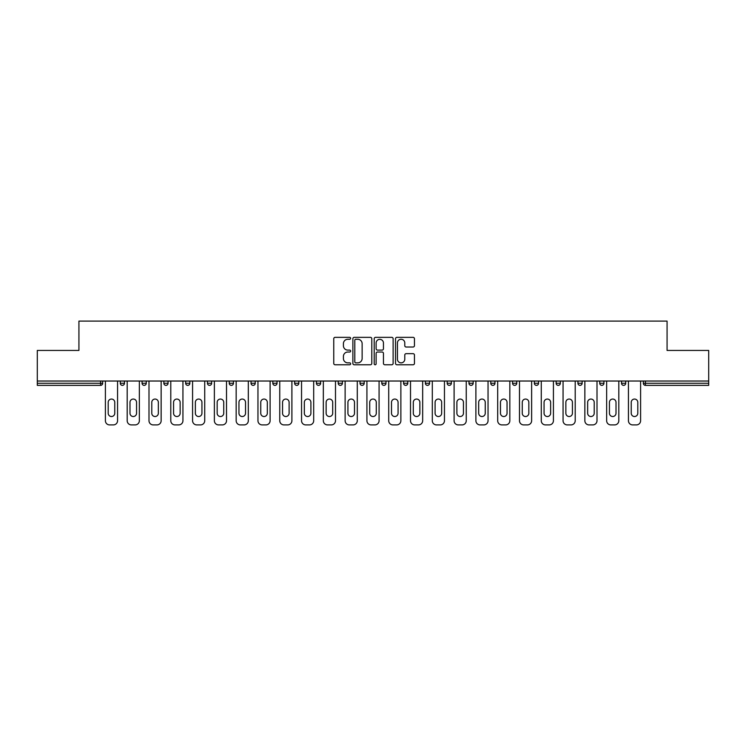 <?xml version="1.0" encoding="UTF-8"?>
<svg xmlns="http://www.w3.org/2000/svg" width="746" height="746" viewBox="0 0 746 746"><rect width="100%" height="100%" fill="white"/><g stroke="black" fill="none" stroke-linecap="round" stroke-linejoin="round"><path stroke-width="1.12" d="M350.648 338.311A0.96 0.96 0 0 0 349.688 337.351L335.122 337.351A1.371 1.371 0 0 0 333.751 338.721L333.751 363.405A1.371 1.371 0 0 0 335.122 364.775L349.688 364.775A0.96 0.96 0 0 0 350.648 363.824A0.96 0.96 0 0 0 349.688 362.864L347.804 362.864A4.392 4.392 0 0 1 343.412 358.472L343.412 356.411A4.392 4.392 0 0 1 347.804 352.028L349.688 352.028A0.96 0.96 0 0 0 350.648 351.068A0.96 0.96 0 0 0 349.688 350.107L347.804 350.107A4.392 4.392 0 0 1 343.412 345.715L343.412 343.664A4.392 4.392 0 0 1 347.804 339.271L349.688 339.271A0.96 0.96 0 0 0 350.648 338.311M413.079 347.021A1.371 1.371 0 0 0 414.45 345.65L414.45 338.721A1.371 1.371 0 0 0 413.079 337.351L396.891 337.351A1.371 1.371 0 0 0 395.52 338.721L395.52 363.405A1.371 1.371 0 0 0 396.891 364.775L413.079 364.775A1.371 1.371 0 0 0 414.45 363.405L414.45 355.04A1.371 1.371 0 0 0 413.079 353.669L406.15 353.669A1.371 1.371 0 0 0 404.78 355.04L404.78 359.19A3.665 3.665 0 0 1 401.115 362.864A3.665 3.665 0 0 1 397.441 359.19L397.441 342.946A3.665 3.665 0 0 1 401.115 339.271A3.665 3.665 0 0 1 404.78 342.946L404.78 345.65A1.371 1.371 0 0 0 406.15 347.021L413.079 347.021M37.3 381.029L37.3 350.443L78.927 350.443L78.927 321.097L667.073 321.097L667.073 350.443L708.7 350.443L708.7 381.029L37.3 381.029L37.3 383.267L100.589 383.267L100.589 381.029M371.797 338.721A1.371 1.371 0 0 0 370.426 337.351L354.247 337.351A1.371 1.371 0 0 0 352.877 338.721L352.877 363.405A1.371 1.371 0 0 0 354.247 364.775L370.426 364.775A1.371 1.371 0 0 0 371.797 363.405L371.797 338.721M375.574 337.351L391.753 337.351A1.371 1.371 0 0 1 393.123 338.721L393.123 363.405A1.371 1.371 0 0 1 391.753 364.775L384.824 364.775A1.371 1.371 0 0 1 383.453 363.405L383.453 353.399A1.371 1.371 0 0 0 382.083 352.028L377.495 352.028A1.371 1.371 0 0 0 376.124 353.399L376.124 363.824A0.96 0.96 0 0 1 375.163 364.775A0.96 0.96 0 0 1 374.203 363.824L374.203 338.721A1.371 1.371 0 0 1 375.574 337.351M100.589 385.365A2.098 2.098 0 0 0 102.678 383.267L100.589 383.267L100.589 385.365A2.098 2.098 0 0 0 102.678 383.267L102.678 381.029L102.678 383.267A2.098 2.098 0 0 1 100.589 385.365L37.3 385.365L37.3 383.267M708.7 381.029L708.7 385.365L645.411 385.365A2.098 2.098 0 0 1 643.322 383.267L643.322 381.029M120.283 381.029L120.283 383.267L120.283 381.029M122.381 385.365A2.098 2.098 0 0 1 120.283 383.267A2.098 2.098 0 0 0 122.381 385.365A2.098 2.098 0 0 0 124.47 383.267L124.47 381.029L124.47 383.267A2.098 2.098 0 0 1 122.381 385.365A2.098 2.098 0 0 1 120.283 383.267L124.47 383.267A2.098 2.098 0 0 1 122.381 385.365M142.076 381.029L142.076 383.267L142.076 381.029M146.263 381.029L146.263 383.267L146.263 381.029M163.868 381.029L163.868 383.267L163.868 381.029M168.055 381.029L168.055 383.267L168.055 381.029M185.661 381.029L185.661 383.267L185.661 381.029M189.857 381.029L189.857 383.267L189.857 381.029M207.453 381.029L207.453 383.267L207.453 381.029M211.65 381.029L211.65 383.267L211.65 381.029M233.442 381.029L233.442 383.267L229.246 383.267A2.098 2.098 0 0 0 231.344 385.365A2.098 2.098 0 0 1 229.246 383.267L229.246 381.029M251.038 381.029L251.038 383.267L251.038 381.029M255.235 381.029L255.235 383.267L255.235 381.029M272.831 381.029L272.831 383.267L272.831 381.029M277.027 381.029L277.027 383.267A2.098 2.098 0 0 1 274.929 385.365A2.098 2.098 0 0 1 272.831 383.267L277.027 383.267A2.098 2.098 0 0 1 274.929 385.365M294.633 381.029L294.633 383.267L294.633 381.029M298.82 381.029L298.82 383.267L298.82 381.029M316.425 381.029L316.425 383.267L316.425 381.029M320.612 381.029L320.612 383.267L320.612 381.029M338.218 381.029L338.218 383.267L338.218 381.029M342.405 381.029L342.405 383.267L342.405 381.029M360.01 381.029L360.01 383.267L360.01 381.029M364.197 381.029L364.197 383.267L364.197 381.029M381.803 381.029L381.803 383.267L381.803 381.029M385.99 381.029L385.99 383.267L385.99 381.029M407.782 381.029L407.782 383.267A2.098 2.098 0 0 1 405.693 385.365A2.098 2.098 0 0 1 403.595 383.267L403.595 381.029M429.575 381.029L429.575 383.267A2.098 2.098 0 0 1 427.486 385.365A2.098 2.098 0 0 1 425.388 383.267L425.388 381.029M451.367 381.029L451.367 383.267A2.098 2.098 0 0 1 449.279 385.365A2.098 2.098 0 0 1 447.18 383.267L447.18 381.029M473.169 381.029L473.169 383.267A2.098 2.098 0 0 1 471.071 385.365A2.098 2.098 0 0 1 468.973 383.267L468.973 381.029M492.864 385.365A2.098 2.098 0 0 0 494.962 383.267L494.962 381.029L494.962 383.267A2.098 2.098 0 0 1 492.864 385.365A2.098 2.098 0 0 1 490.765 383.267L490.765 381.029M516.754 381.029L516.754 383.267A2.098 2.098 0 0 1 514.656 385.365A2.098 2.098 0 0 1 512.558 383.267L512.558 381.029M534.35 381.029L534.35 383.267L534.35 381.029M538.547 381.029L538.547 383.267A2.098 2.098 0 0 1 536.449 385.365A2.098 2.098 0 0 1 534.35 383.267L538.547 383.267A2.098 2.098 0 0 1 536.449 385.365M558.241 385.365A2.098 2.098 0 0 0 560.339 383.267L560.339 381.029L560.339 383.267A2.098 2.098 0 0 1 558.241 385.365A2.098 2.098 0 0 1 556.143 383.267L556.143 381.029M577.945 381.029L577.945 383.267L577.945 381.029M582.132 381.029L582.132 383.267A2.098 2.098 0 0 1 580.034 385.365A2.098 2.098 0 0 1 577.945 383.267L582.132 383.267A2.098 2.098 0 0 1 580.034 385.365A2.098 2.098 0 0 0 582.132 383.267M599.737 383.267A2.098 2.098 0 0 0 601.826 385.365A2.098 2.098 0 0 0 603.924 383.267L603.924 381.029L603.924 383.267L599.737 383.267A2.098 2.098 0 0 0 601.826 385.365A2.098 2.098 0 0 1 599.737 383.267L599.737 381.029M621.53 381.029L621.53 383.267L621.53 381.029M625.717 381.029L625.717 383.267L625.717 381.029M144.174 385.365A2.098 2.098 0 0 1 142.076 383.267A2.098 2.098 0 0 0 144.174 385.365A2.098 2.098 0 0 0 146.263 383.267A2.098 2.098 0 0 1 144.174 385.365A2.098 2.098 0 0 1 142.076 383.267L146.263 383.267A2.098 2.098 0 0 1 144.174 385.365M165.966 385.365A2.098 2.098 0 0 1 163.868 383.267A2.098 2.098 0 0 0 165.966 385.365A2.098 2.098 0 0 0 168.055 383.267A2.098 2.098 0 0 1 165.966 385.365A2.098 2.098 0 0 1 163.868 383.267L168.055 383.267A2.098 2.098 0 0 1 165.966 385.365M187.759 385.365A2.098 2.098 0 0 1 185.661 383.267A2.098 2.098 0 0 0 187.759 385.365A2.098 2.098 0 0 0 189.857 383.267A2.098 2.098 0 0 1 187.759 385.365A2.098 2.098 0 0 1 185.661 383.267L189.857 383.267A2.098 2.098 0 0 1 187.759 385.365M209.551 385.365A2.098 2.098 0 0 1 207.453 383.267A2.098 2.098 0 0 0 209.551 385.365A2.098 2.098 0 0 0 211.65 383.267A2.098 2.098 0 0 1 209.551 385.365A2.098 2.098 0 0 1 207.453 383.267L211.65 383.267A2.098 2.098 0 0 1 209.551 385.365M231.344 385.365A2.098 2.098 0 0 0 233.442 383.267A2.098 2.098 0 0 1 231.344 385.365A2.098 2.098 0 0 1 229.246 383.267M253.136 385.365A2.098 2.098 0 0 1 251.038 383.267L255.235 383.267A2.098 2.098 0 0 1 253.136 385.365A2.098 2.098 0 0 0 255.235 383.267A2.098 2.098 0 0 1 253.136 385.365M296.721 385.365A2.098 2.098 0 0 1 294.633 383.267L298.82 383.267A2.098 2.098 0 0 1 296.721 385.365A2.098 2.098 0 0 0 298.82 383.267M318.514 385.365A2.098 2.098 0 0 1 316.425 383.267A2.098 2.098 0 0 0 318.514 385.365A2.098 2.098 0 0 0 320.612 383.267A2.098 2.098 0 0 1 318.514 385.365A2.098 2.098 0 0 1 316.425 383.267L320.612 383.267M340.307 385.365A2.098 2.098 0 0 1 338.218 383.267L342.405 383.267A2.098 2.098 0 0 1 340.307 385.365A2.098 2.098 0 0 0 342.405 383.267M362.099 385.365A2.098 2.098 0 0 1 360.01 383.267L364.197 383.267A2.098 2.098 0 0 1 362.099 385.365A2.098 2.098 0 0 0 364.197 383.267M383.901 385.365A2.098 2.098 0 0 1 381.803 383.267A2.098 2.098 0 0 0 383.901 385.365A2.098 2.098 0 0 0 385.99 383.267A2.098 2.098 0 0 1 383.901 385.365A2.098 2.098 0 0 1 381.803 383.267L385.99 383.267M623.619 385.365A2.098 2.098 0 0 1 621.53 383.267L625.717 383.267A2.098 2.098 0 0 1 623.619 385.365A2.098 2.098 0 0 0 625.717 383.267A2.098 2.098 0 0 1 623.619 385.365M355.758 339.271A0.96 0.96 0 0 0 354.798 340.232L354.798 361.903A0.96 0.96 0 0 0 355.758 362.864L357.744 362.864A4.392 4.392 0 0 0 362.136 358.472L362.136 343.664A4.392 4.392 0 0 0 357.744 339.271L355.758 339.271M383.453 343.011A3.665 3.665 0 0 0 379.789 339.346A3.665 3.665 0 0 0 376.124 343.011L376.124 348.736A1.371 1.371 0 0 0 377.495 350.107L382.083 350.107A1.371 1.371 0 0 0 383.453 348.736L383.453 343.011M117.56 381.029L117.56 420.707A4.187 4.187 0 0 1 113.364 424.903L109.597 424.903A4.187 4.187 0 0 1 105.4 420.707L105.4 381.029M108.198 402.336A3.282 3.282 0 0 1 111.48 399.054A3.282 3.282 0 0 1 114.763 402.336L114.763 413.237A3.282 3.282 0 0 1 111.48 416.52A3.282 3.282 0 0 1 108.198 413.237L108.198 402.336M139.353 381.029L139.353 420.707A4.187 4.187 0 0 1 135.157 424.903L131.389 424.903A4.187 4.187 0 0 1 127.193 420.707L127.193 381.029M129.99 402.336A3.282 3.282 0 0 1 133.273 399.054A3.282 3.282 0 0 1 136.555 402.336L136.555 413.237A3.282 3.282 0 0 1 133.273 416.52A3.282 3.282 0 0 1 129.99 413.237L129.99 402.336M161.145 381.029L161.145 420.707A4.187 4.187 0 0 1 156.949 424.903L153.182 424.903A4.187 4.187 0 0 1 148.995 420.707L148.995 381.029M151.783 402.336A3.282 3.282 0 0 1 155.065 399.054A3.282 3.282 0 0 1 158.348 402.336L158.348 413.237A3.282 3.282 0 0 1 155.065 416.52A3.282 3.282 0 0 1 151.783 413.237L151.783 402.336M182.938 381.029L182.938 420.707A4.187 4.187 0 0 1 178.751 424.903L174.974 424.903A4.187 4.187 0 0 1 170.787 420.707L170.787 381.029M173.576 402.336A3.282 3.282 0 0 1 176.858 399.054A3.282 3.282 0 0 1 180.14 402.336L180.14 413.237A3.282 3.282 0 0 1 176.858 416.52A3.282 3.282 0 0 1 173.576 413.237L173.576 402.336M204.73 381.029L204.73 420.707A4.187 4.187 0 0 1 200.543 424.903L196.767 424.903A4.187 4.187 0 0 1 192.58 420.707L192.58 381.029M195.368 402.336A3.282 3.282 0 0 1 198.65 399.054A3.282 3.282 0 0 1 201.933 402.336L201.933 413.237A3.282 3.282 0 0 1 198.65 416.52A3.282 3.282 0 0 1 195.368 413.237L195.368 402.336M226.523 381.029L226.523 420.707A4.187 4.187 0 0 1 222.336 424.903L218.559 424.903A4.187 4.187 0 0 1 214.372 420.707L214.372 381.029M217.161 402.336A3.282 3.282 0 0 1 220.443 399.054A3.282 3.282 0 0 1 223.735 402.336L223.735 413.237A3.282 3.282 0 0 1 220.443 416.52A3.282 3.282 0 0 1 217.161 413.237L217.161 402.336M248.315 381.029L248.315 420.707A4.187 4.187 0 0 1 244.129 424.903L240.352 424.903A4.187 4.187 0 0 1 236.165 420.707L236.165 381.029M238.953 402.336A3.282 3.282 0 0 1 242.245 399.054A3.282 3.282 0 0 1 245.527 402.336L245.527 413.237A3.282 3.282 0 0 1 242.245 416.52A3.282 3.282 0 0 1 238.953 413.237L238.953 402.336M270.108 381.029L270.108 420.707A4.187 4.187 0 0 1 265.921 424.903L262.144 424.903A4.187 4.187 0 0 1 257.957 420.707L257.957 381.029M260.755 402.336A3.282 3.282 0 0 1 264.037 399.054A3.282 3.282 0 0 1 267.32 402.336L267.32 413.237A3.282 3.282 0 0 1 264.037 416.52A3.282 3.282 0 0 1 260.755 413.237L260.755 402.336M291.9 381.029L291.9 420.707A4.187 4.187 0 0 1 287.714 424.903L283.937 424.903A4.187 4.187 0 0 1 279.75 420.707L279.75 381.029M282.548 402.336A3.282 3.282 0 0 1 285.83 399.054A3.282 3.282 0 0 1 289.112 402.336L289.112 413.237A3.282 3.282 0 0 1 285.83 416.52A3.282 3.282 0 0 1 282.548 413.237L282.548 402.336M313.693 381.029L313.693 420.707A4.187 4.187 0 0 1 309.506 424.903L305.739 424.903A4.187 4.187 0 0 1 301.543 420.707L301.543 381.029M304.34 402.336A3.282 3.282 0 0 1 307.622 399.054A3.282 3.282 0 0 1 310.905 402.336L310.905 413.237A3.282 3.282 0 0 1 307.622 416.52A3.282 3.282 0 0 1 304.34 413.237L304.34 402.336M335.495 381.029L335.495 420.707A4.187 4.187 0 0 1 331.299 424.903L327.531 424.903A4.187 4.187 0 0 1 323.335 420.707L323.335 381.029M326.133 402.336A3.282 3.282 0 0 1 329.415 399.054A3.282 3.282 0 0 1 332.697 402.336L332.697 413.237A3.282 3.282 0 0 1 329.415 416.52A3.282 3.282 0 0 1 326.133 413.237L326.133 402.336M357.287 381.029L357.287 420.707A4.187 4.187 0 0 1 353.091 424.903L349.324 424.903A4.187 4.187 0 0 1 345.128 420.707L345.128 381.029M347.925 402.336A3.282 3.282 0 0 1 351.207 399.054A3.282 3.282 0 0 1 354.49 402.336L354.49 413.237A3.282 3.282 0 0 1 351.207 416.52A3.282 3.282 0 0 1 347.925 413.237L347.925 402.336M379.08 381.029L379.08 420.707A4.187 4.187 0 0 1 374.884 424.903L371.116 424.903A4.187 4.187 0 0 1 366.92 420.707L366.92 381.029M369.718 402.336A3.282 3.282 0 0 1 373 399.054A3.282 3.282 0 0 1 376.282 402.336L376.282 413.237A3.282 3.282 0 0 1 373 416.52A3.282 3.282 0 0 1 369.718 413.237L369.718 402.336M400.872 381.029L400.872 420.707A4.187 4.187 0 0 1 396.676 424.903L392.909 424.903A4.187 4.187 0 0 1 388.713 420.707L388.713 381.029M391.51 402.336A3.282 3.282 0 0 1 394.793 399.054A3.282 3.282 0 0 1 398.075 402.336L398.075 413.237A3.282 3.282 0 0 1 394.793 416.52A3.282 3.282 0 0 1 391.51 413.237L391.51 402.336M422.665 381.029L422.665 420.707A4.187 4.187 0 0 1 418.469 424.903L414.701 424.903A4.187 4.187 0 0 1 410.505 420.707L410.505 381.029M413.303 402.336A3.282 3.282 0 0 1 416.585 399.054A3.282 3.282 0 0 1 419.867 402.336L419.867 413.237A3.282 3.282 0 0 1 416.585 416.52A3.282 3.282 0 0 1 413.303 413.237L413.303 402.336M444.457 381.029L444.457 420.707A4.187 4.187 0 0 1 440.261 424.903L436.494 424.903A4.187 4.187 0 0 1 432.307 420.707L432.307 381.029M435.095 402.336A3.282 3.282 0 0 1 438.378 399.054A3.282 3.282 0 0 1 441.66 402.336L441.66 413.237A3.282 3.282 0 0 1 438.378 416.52A3.282 3.282 0 0 1 435.095 413.237L435.095 402.336M466.25 381.029L466.25 420.707A4.187 4.187 0 0 1 462.063 424.903L458.286 424.903A4.187 4.187 0 0 1 454.1 420.707L454.1 381.029M456.888 402.336A3.282 3.282 0 0 1 460.17 399.054A3.282 3.282 0 0 1 463.452 402.336L463.452 413.237A3.282 3.282 0 0 1 460.17 416.52A3.282 3.282 0 0 1 456.888 413.237L456.888 402.336M488.043 381.029L488.043 420.707A4.187 4.187 0 0 1 483.856 424.903L480.079 424.903A4.187 4.187 0 0 1 475.892 420.707L475.892 381.029M478.68 402.336A3.282 3.282 0 0 1 481.963 399.054A3.282 3.282 0 0 1 485.245 402.336L485.245 413.237A3.282 3.282 0 0 1 481.963 416.52A3.282 3.282 0 0 1 478.68 413.237L478.68 402.336M509.835 381.029L509.835 420.707A4.187 4.187 0 0 1 505.648 424.903L501.872 424.903A4.187 4.187 0 0 1 497.685 420.707L497.685 381.029M500.473 402.336A3.282 3.282 0 0 1 503.755 399.054A3.282 3.282 0 0 1 507.047 402.336L507.047 413.237A3.282 3.282 0 0 1 503.755 416.52A3.282 3.282 0 0 1 500.473 413.237L500.473 402.336M531.628 381.029L531.628 420.707A4.187 4.187 0 0 1 527.441 424.903L523.664 424.903A4.187 4.187 0 0 1 519.477 420.707L519.477 381.029M522.265 402.336A3.282 3.282 0 0 1 525.557 399.054A3.282 3.282 0 0 1 528.839 402.336L528.839 413.237A3.282 3.282 0 0 1 525.557 416.52A3.282 3.282 0 0 1 522.265 413.237L522.265 402.336M553.42 381.029L553.42 420.707A4.187 4.187 0 0 1 549.233 424.903L545.457 424.903A4.187 4.187 0 0 1 541.27 420.707L541.27 381.029M544.067 402.336A3.282 3.282 0 0 1 547.35 399.054A3.282 3.282 0 0 1 550.632 402.336L550.632 413.237A3.282 3.282 0 0 1 547.35 416.52A3.282 3.282 0 0 1 544.067 413.237L544.067 402.336M575.213 381.029L575.213 420.707A4.187 4.187 0 0 1 571.026 424.903L567.249 424.903A4.187 4.187 0 0 1 563.062 420.707L563.062 381.029M565.86 402.336A3.282 3.282 0 0 1 569.142 399.054A3.282 3.282 0 0 1 572.424 402.336L572.424 413.237A3.282 3.282 0 0 1 569.142 416.52A3.282 3.282 0 0 1 565.86 413.237L565.86 402.336M597.005 381.029L597.005 420.707A4.187 4.187 0 0 1 592.818 424.903L589.051 424.903A4.187 4.187 0 0 1 584.855 420.707L584.855 381.029M587.652 402.336A3.282 3.282 0 0 1 590.935 399.054A3.282 3.282 0 0 1 594.217 402.336L594.217 413.237A3.282 3.282 0 0 1 590.935 416.52A3.282 3.282 0 0 1 587.652 413.237L587.652 402.336M618.807 381.029L618.807 420.707A4.187 4.187 0 0 1 614.611 424.903L610.843 424.903A4.187 4.187 0 0 1 606.647 420.707L606.647 381.029M609.445 402.336A3.282 3.282 0 0 1 612.727 399.054A3.282 3.282 0 0 1 616.01 402.336L616.01 413.237A3.282 3.282 0 0 1 612.727 416.52A3.282 3.282 0 0 1 609.445 413.237L609.445 402.336M640.6 381.029L640.6 420.707A4.187 4.187 0 0 1 636.403 424.903L632.636 424.903A4.187 4.187 0 0 1 628.44 420.707L628.44 381.029M631.237 402.336A3.282 3.282 0 0 1 634.52 399.054A3.282 3.282 0 0 1 637.802 402.336L637.802 413.237A3.282 3.282 0 0 1 634.52 416.52A3.282 3.282 0 0 1 631.237 413.237L631.237 402.336M645.411 381.029L645.411 383.267L708.7 383.267M643.322 383.267L645.411 383.267L645.411 385.365M405.693 385.365A2.098 2.098 0 0 0 407.782 383.267L403.595 383.267M427.486 385.365A2.098 2.098 0 0 0 429.575 383.267L425.388 383.267M449.279 385.365A2.098 2.098 0 0 0 451.367 383.267L447.18 383.267M471.071 385.365A2.098 2.098 0 0 0 473.169 383.267L468.973 383.267M494.962 383.267L490.765 383.267M514.656 385.365A2.098 2.098 0 0 0 516.754 383.267L512.558 383.267M560.339 383.267L556.143 383.267M601.826 385.365A2.098 2.098 0 0 0 603.924 383.267"/></g></svg>

